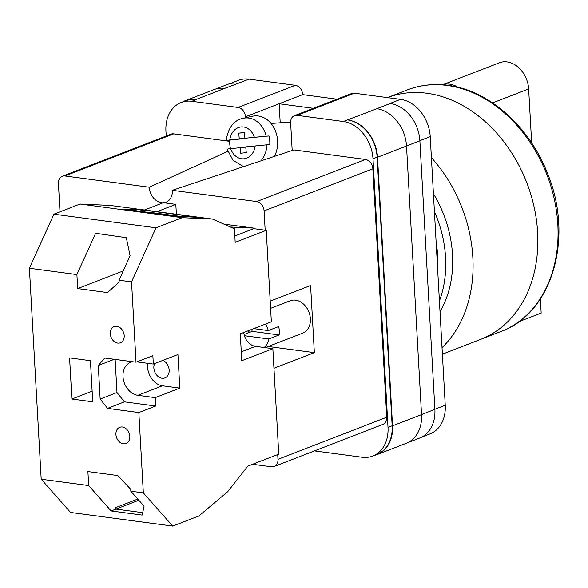 <?xml version="1.0" encoding="UTF-8"?>
<svg xmlns="http://www.w3.org/2000/svg" width="588" height="588" viewBox="0 0 588 588"><rect width="100%" height="100%" fill="white"/><g stroke="black" fill="none" stroke-linecap="round" stroke-linejoin="round"><path stroke-width="0.88" d="M314.698 450.805A8.68 6.666 -111.2 0 0 315.896 451.084L362.098 457.251A34.714 26.68 -111.2 0 0 372.755 456.053A34.714 26.68 -111.2 0 0 388.014 427.388L392.159 425.785L377.143 157.202A34.714 26.68 -111.2 0 0 347.471 119.915L376.849 108.743A34.714 26.68 -111.2 0 0 376.739 108.729L376.849 108.743A34.714 26.68 -111.2 0 1 406.521 146.022L421.537 414.613A34.714 26.68 -111.2 0 1 406.279 443.279L377.268 454.502A34.714 26.68 -111.2 0 0 392.534 425.837L421.537 414.613M292.192 150.469L290.648 122.819A8.68 6.666 -111.2 0 1 294.463 115.652A8.68 6.666 -111.2 0 1 297.124 115.351L343.326 121.525A34.714 26.68 -111.2 0 1 372.998 158.804L388.014 427.388M166.213 136.019L165.941 131.168A34.714 26.68 -111.2 0 1 181.207 102.496A34.714 26.68 -111.2 0 1 191.857 101.305L238.066 107.472A8.68 6.666 -111.2 0 1 245.483 116.791L245.534 117.776M245.483 116.791L279.153 103.76L313.382 108.332M336.946 99.21L302.717 94.639L279.153 103.76L280.211 122.804M389.947 103.481L390.212 103.517A34.714 26.68 68.8 0 0 389.947 103.481L400.568 99.372A34.714 26.68 68.8 0 1 430.232 136.651L445.248 405.242A34.714 26.68 68.8 0 1 429.99 433.907L421.714 437.105M229.739 83.716L238.441 80.35A34.714 26.68 68.8 0 1 249.091 79.152L295.301 85.319A8.68 6.666 68.8 0 1 302.717 94.639M294.463 115.652L351.697 93.499A8.68 6.666 68.8 0 1 354.358 93.205L400.568 99.372M182.501 101.996A34.714 26.68 -111.2 0 1 184.977 100.842A34.714 26.68 -111.2 0 1 195.628 99.651L196.002 99.695A34.714 26.68 -111.2 0 0 185.352 100.893L181.207 102.496M372.755 456.053L376.893 454.45A34.714 26.68 -111.2 0 0 392.159 425.785M374.666 455.318A34.714 26.68 -111.2 0 0 377.268 454.502M347.846 119.967A34.714 26.68 -111.2 0 1 377.518 157.253L392.534 425.837M224.748 88.435A34.714 26.68 -111.2 0 0 224.638 88.42L249.091 79.152M215.384 89.133L227.563 84.422A34.714 26.68 -111.2 0 1 238.214 83.224A34.714 26.68 68.8 0 1 238.478 83.261M406.521 145.971L419.876 140.797A34.714 26.68 -111.2 0 0 390.212 103.517L376.739 108.729M419.876 140.797L434.892 409.38A34.714 26.68 -111.2 0 1 419.634 438.053L407.638 442.69M195.628 99.651L224.638 88.42A34.714 26.68 -111.2 0 0 213.981 89.619L184.977 100.842M260.896 160.877A24.645 19.757 -94 0 0 266.981 144.81L269.796 144.597A25.012 20.051 -94 0 0 269.701 140.245A25.012 20.051 -94 0 0 268.995 135.96L266.173 136.173A24.645 19.757 -94 0 0 243.189 118.298L252.465 116.248A26.034 20.874 86 0 1 277.499 139.665A26.034 20.874 86 0 1 274.449 156.371M243.189 118.298C233.877 120.239 228.218 127.581 226.211 140.319L229.702 140.128A25.012 20.051 -94 0 0 229.805 144.479A25.012 20.051 -94 0 0 230.452 148.521M245.762 147.096L228.291 148.918M266.981 144.81L245.74 146.897L246.276 152.63L240.617 153.233L240.08 147.5M244.417 132.719L238.735 133.123L244.402 132.52L244.939 138.254L266.173 136.173M227.482 140.275L239.272 138.856L238.735 133.123M268.995 135.96L244.939 138.254M246.497 138.143L239.272 138.856M229.702 140.128L246.519 138.342M110.301 333.756A8.68 6.666 68.8 0 1 114.116 326.59A8.68 6.666 68.8 0 1 124.2 335.616A8.68 6.666 68.8 0 1 120.386 342.782A8.68 6.666 68.8 0 1 110.301 333.756M115.932 434.481A8.68 6.666 68.8 0 1 119.746 427.314A8.68 6.666 68.8 0 1 129.83 436.333A8.68 6.666 68.8 0 1 126.016 443.499A8.68 6.666 68.8 0 1 115.932 434.481M147.764 363.318A17.361 13.34 68.8 0 0 147.61 367.155A17.361 13.34 68.8 0 0 162.442 385.794L137.835 395.32A17.361 13.34 68.8 0 1 123.002 376.68A17.361 13.34 68.8 0 1 130.632 362.34A17.361 13.34 68.8 0 1 132.844 361.76M162.95 360.341A9.548 7.335 68.8 0 1 169.146 370.028A9.548 7.335 68.8 0 1 164.949 377.915A9.548 7.335 68.8 0 1 153.858 367.992A9.548 7.335 68.8 0 1 154.6 363.575M69.582 357.901L90.427 360.679L92.728 401.81L71.883 399.024L69.582 357.901M234.538 228.298L235.163 242.359L266.239 230.327L271.355 321.812L240.279 333.844L241.778 360.701L272.861 348.677L278.756 454.156L247.835 466.13L227.71 491.686L198.898 515.941L172.71 526.076L70.567 512.442L41.197 479.22L88.692 485.556L87.906 471.561L117.784 475.545L130.72 489.304L130.83 491.186L143.332 492.854L138.841 412.548L155.68 406.029L124.413 401.854L116.99 392.534L100.158 399.054L98.284 365.479L104.76 358.011L136.026 362.186L131.536 281.88L119.033 280.211L119.136 282.086L107.553 292.567L77.682 288.583L76.903 274.581L29.4 268.246L53.898 214.172L156.033 227.806L182.221 217.67L212.474 219.067L233.186 228.24L234.538 228.298L232.804 228.071M41.197 479.22L29.4 268.246M100.158 399.054L107.575 408.373L138.841 412.548M119.033 280.211L130.088 255.809L126.324 237.677L95.616 233.274L76.903 274.581M131.536 281.88L156.033 227.806M142.759 209.96L197.649 217.288L178.664 216.413L123.774 209.085L142.759 209.96L139.569 211.195M152.829 212.966L152.329 212.9M152.821 212.709L181.582 216.553M88.692 485.556L111.125 510.935L142.164 515.073L144.075 506.172L130.83 491.186M172.71 526.076L143.332 492.854M162.442 385.794L179.81 388.117L177.936 354.542L153.328 364.06L152.865 355.674L136.026 362.186M179.81 388.117L155.21 397.635L155.68 406.029M223.852 224.101L253.7 228.085L253.737 228.659L266.239 230.327M241.286 351.852L255.486 346.354A13.884 10.672 68.8 0 1 243.711 332.514M255.486 346.354L272.861 348.677M144.479 209.989L163.317 202.698L175.827 204.367L176.378 214.245M230.43 227.019L253.7 228.085M53.898 214.172L80.086 204.036L182.221 217.67M80.086 204.036L110.331 205.433L212.474 219.067M249.856 330.14L247.739 333.087M156.981 211.658L175.827 204.367M137.783 499.05L115.851 507.54L115.932 509.076L142.686 512.648M115.968 509.076L138.827 500.234M234.81 235.986L253.737 228.659M136.857 361.863L153.328 364.06M137.835 395.32L155.21 397.635M92.132 391.189L71.883 399.024M124.413 401.854L107.575 408.373M116.99 392.534L115.138 359.4M114.285 359.283L98.284 365.479M115.932 509.076L111.125 510.935M123.223 270.958L77.682 288.583M426.917 93.264A129.536 99.541 -111.2 0 0 387.463 97.623A129.536 99.541 68.8 0 1 426.917 93.264A129.536 99.541 68.8 0 1 534.176 207.27A129.536 99.541 68.8 0 1 480.675 339.342A129.536 99.541 -111.2 0 0 534.176 207.27A129.536 99.541 -111.2 0 0 426.917 93.264M436.171 242.837A94.381 72.53 68.8 0 1 437.67 269.723M433.422 193.665A104.149 80.034 68.8 0 1 440.015 311.611M434.429 211.629A104.149 80.034 68.8 0 1 439.42 300.931M431.408 157.635A129.536 99.541 68.8 0 1 442.029 347.64M531.67 142.965L528.649 88.957A25.166 19.338 -111.2 0 0 507.135 61.924A25.166 19.338 -111.2 0 0 499.41 62.791L442.573 84.79M457.78 87.208A25.166 19.338 -111.2 0 0 449.695 84.157A25.166 19.338 -111.2 0 0 442.61 84.797M540.387 298.969L541.173 313.059L518.895 321.68M251.774 329.39A17.361 13.34 -111.2 0 0 252.201 331.36L279.109 334.954A17.361 13.34 -111.2 0 0 279.315 330.816A17.361 13.34 -111.2 0 0 278.639 326.56L268.282 330.566A17.361 13.34 68.8 0 0 265.438 324.106M265.21 347.655L302.761 333.117A17.361 13.34 -111.2 0 0 310.39 318.784A17.361 13.34 -111.2 0 0 290.229 300.747L270.605 308.34M279.109 334.954L268.745 338.96A17.361 13.34 68.8 0 1 264.144 347.508M244.071 334.506L252.201 331.36M253.751 328.626L268.282 330.566M60.013 211.805L58.425 183.427A8.68 6.666 -111.2 0 1 62.247 176.26A8.68 6.666 -111.2 0 1 64.908 175.959L149.242 187.219L227.754 151.395M372.865 168.785L264.093 210.879A8.68 6.666 -111.2 0 0 256.677 201.559L172.343 190.306L293.882 149.911L365.449 159.466A8.68 6.666 68.8 0 1 372.865 168.785L386.757 417.223A8.68 6.666 68.8 0 1 382.942 424.389L274.17 466.49A8.68 6.666 -111.2 0 1 271.509 466.791L252.634 464.27M274.17 466.49A8.68 6.666 -111.2 0 0 277.984 459.324L386.757 417.223M277.72 454.561L277.984 459.324M264.093 210.879L265.173 230.187M172.343 190.306A14.428 11.091 68.8 0 1 164.883 202.566A14.428 11.091 68.8 0 1 163.758 202.757M163.052 202.801A14.428 11.091 68.8 0 1 149.242 187.219M62.247 176.26L171.02 134.16A8.68 6.666 68.8 0 1 173.68 133.866L229.673 141.34M273.957 368.272L314.352 352.638L310.596 285.489L270.201 301.13M268.238 346.479L314.352 352.638M268.745 338.96L244.41 335.711M419.869 140.664L430.232 136.651M297.124 115.351L354.358 93.205M343.326 121.525L347.471 119.915M238.066 107.472L295.301 85.319M191.857 101.305L196.002 99.695M434.885 409.248L445.248 405.242M421.537 414.555L434.892 409.38M377.518 157.253L406.521 146.022M372.998 158.804L377.143 157.202M255.192 145.898A15.994 12.826 86 0 1 243.998 158.804A15.994 12.826 86 0 1 230.636 148.499M229.827 139.863A15.994 12.826 86 0 1 241.021 126.957A15.994 12.826 86 0 1 254.383 137.254M447.123 85.451A129.536 99.541 -111.2 0 0 407.374 89.913C420.185 85.003 433.709 83.474 447.931 85.341C488.9 90.265 529.656 126.677 547.634 173.769C574.145 237.603 552.279 313.419 500.88 331.522A129.536 99.541 -111.2 0 0 554.381 199.457A129.536 99.541 -111.2 0 0 447.123 85.451M528.649 88.957L492.582 102.915M173.68 133.866L64.908 175.959M256.677 201.559L365.449 159.466M290.634 122.069L271.031 123.458M227.019 148.962L233.069 160.333L243.572 166.632M500.88 331.522L442.397 354.16M407.374 89.913L387.463 97.623"/></g></svg>
